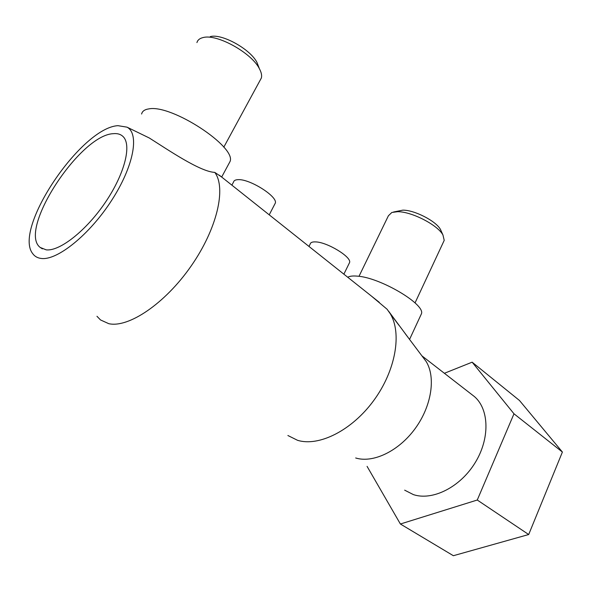 <?xml version="1.0" encoding="UTF-8"?>
<svg xmlns="http://www.w3.org/2000/svg" width="592" height="592" viewBox="0 0 592 592"><rect width="100%" height="100%" fill="white"/><g stroke="black" fill="none" stroke-linecap="round" stroke-linejoin="round"><path stroke-width="0.89" d="M287.882 435.512L297.51 440.285C318.792 446.96 351.885 430.502 373.781 400.458C395.767 370.503 402.101 333.096 390.217 313.671L387.079 309.231L371.547 296.178M404.669 490.169L413.416 494.623C432.419 500.98 460.036 487.305 474.999 462.959C490.102 438.687 489.251 409.405 474.51 396.655L471.35 394.198M96.962 316.283L100.492 319.932L108.773 323.683C128.486 328.16 164.976 303.666 190.987 266.245C217.123 228.904 226.499 187.923 214.778 172.39C200.103 171.761 168.209 149.931 149.288 137.988L146.254 136.508M117.941 125.667C81.089 127.657 13.002 228.616 32.641 253.531C34.632 256.373 37.503 258.016 41.255 258.46C57.172 260.695 89.466 234.787 111.518 200.577C133.725 166.411 139.69 133.762 127.028 127.162L117.941 125.667M228.579 164.243L230.059 161.49C236.622 146.949 171.606 104.125 148.821 108.898C144.655 109.498 142.25 111.207 141.614 114.027M259.984 80.542L261.361 78.003C262.027 75.487 261.375 72.394 259.392 68.724C251.681 52.925 216.798 33.537 203.071 37.57L202.893 37.614C199.63 38.421 197.639 40.078 196.921 42.587M274.71 204.284L275.31 203.123C277.944 196.648 249.757 178.754 238.073 179.665C235.394 179.753 233.877 180.56 233.522 182.092L231.879 185.163M420.749 315.27L421.437 313.79C425.552 304.34 379.923 277.345 357.131 276.124C352.81 275.746 349.672 276.124 347.741 277.248M443.578 241.736L444.215 240.367L442.949 234.972C437.666 224.93 411.47 211.477 397.558 211.699L391.86 212.461L388.411 215.754L358.989 276.331M441.417 231.568L440.478 229.474C436.045 221.06 414.422 209.953 402.812 210.153L393.547 212.01M349.132 263.447L349.583 262.53C351.796 257.061 327.161 242.047 315.529 241.899C312.347 241.765 310.571 242.468 310.201 244.015L308.98 246.442M46.22 249.861L40.219 247.463C17.553 230.443 79.742 134.902 113.316 133.674C117.416 133.267 120.657 134.221 123.055 136.545C131.898 144.833 124.786 173.663 105.568 202.057C86.454 230.488 59.814 251.452 46.22 249.861M409.575 339.445L388.655 311.266M221.534 176.934L214.778 172.39M258.667 66.844L256.987 62.478C250.512 49.254 221.771 33.27 210.271 36.615M472.135 362.178L519.48 400.488L562.4 452.044L528.693 534.532L453.361 555.71L400.392 524.009L477.263 500.025L513.989 413.793L472.135 362.178L444.385 373.286M528.693 534.532L477.263 500.025M562.4 452.044L513.989 413.793M367.07 466.355L400.392 524.009M355.666 457.979C373.056 463.373 398.69 451.2 415.125 428.623C431.635 406.105 435.927 377.333 426.181 361.542L422.555 356.717M40.219 247.463L42.395 248.855M349.583 262.53L343.871 274.177M409.568 339.401L421.437 313.79M440.478 229.474L442.949 234.972M415.036 302.912L444.215 240.367M219.373 175.217L379.28 302.32M275.31 203.123L269.219 214.844M221.674 177.045L230.059 161.49M256.987 62.478L259.392 68.724M223.791 147.179L261.361 78.003M127.028 127.162L149.288 137.988M421.896 355.836L474.51 396.655M426.181 361.542L405.054 333.422M398.919 325.26L390.217 313.671"/></g></svg>
